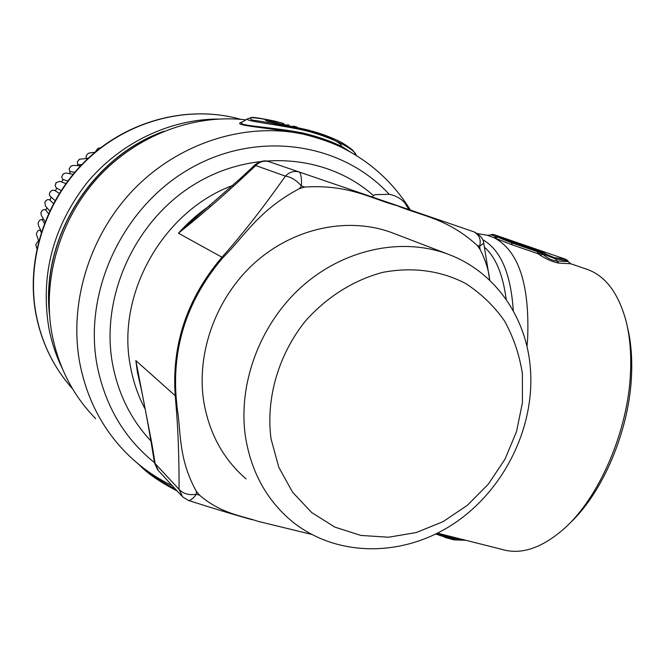 <?xml version="1.0" encoding="UTF-8"?>
<svg xmlns="http://www.w3.org/2000/svg" width="665" height="665" viewBox="0 0 665 665"><rect width="100%" height="100%" fill="white"/><g stroke="black" fill="none" stroke-linecap="round" stroke-linejoin="round"><path stroke-width="1" d="M51.039 197.197L50.274 199.708L47.473 199.641L45.536 201.063L44.821 202.509L45.494 205.992M65.852 183.59L59.966 181.362L56.301 182.534L55.079 185.518L56.675 188.569L55.419 190.514L52.319 190.198L50.257 191.803L49.376 193.831L49.717 195.784L55.037 200.547M73.05 174.305L66.084 172.983L63.242 173.956L61.687 176.832L62.926 180.099L61.38 181.902M80.615 165.793L73.125 165.41L71.005 166.159L69.152 168.885L70.008 172.326L69.443 173.623M88.104 158.37L79.501 159.234L77.381 161.753L77.788 165.651M43.474 218.976L40.507 219.807L39.027 220.971L38.096 223.423L38.445 225.418M47.107 207.954L46.109 209.367L42.635 209.99L40.914 212.808L41.38 215.493L45.054 221.586M44.821 202.509L45.203 201.653M49.784 192.634L50.257 191.803M86.234 158.453L86.126 155.901L87.763 153.773L89.667 152.917L94.97 152.302M98.254 148.262L100.548 147.821M97.83 148.453L95.178 152.127M35.843 244.62L38.487 240.481M35.843 245.069L36.874 248.61M36.4 234.213L38.686 241.021M36.475 233.515L37.805 230.813L40.482 229.816M38.096 223.423L38.271 222.634M217.771 119.06C169.176 119.259 119.384 143.199 86.433 183.465C52.917 227.139 40.357 275.144 48.761 327.496C51.496 341.901 55.993 355.534 62.244 368.402M289.691 131.554L286.025 130.032M245.884 119.866C193.424 113.773 136.425 135.352 97.805 177.613C59.335 219.999 41.978 280.414 52.061 334.395C58.628 367.57 73.158 395.65 95.635 418.626M410.396 210.074C393.281 182.351 369.923 161.246 340.339 146.749L340.33 146.749C329.69 141.828 317.147 137.589 302.691 134.031C263.049 126.649 229.259 125.585 242.617 121.853M410.322 210.049C404.91 201.088 397.87 195.843 389.191 194.313L375.102 194.645L373.447 195.577L372.433 197.073M350.098 151.811L342.932 147.165C332.359 141.653 319.009 136.932 302.891 133L302.691 134.031C245.651 122.136 180.323 142.302 135.053 188.104C89.916 234.013 68.611 302.267 79.725 362.766C86.633 398.302 102.036 428.268 125.943 452.665C139.608 466.431 155.061 477.445 172.293 485.699M302.891 133C268.319 126.358 235.551 125.934 242.185 122.119L247.729 118.736C244.138 120.98 267.546 123.017 297.745 128.944C328.369 134.937 354.728 149.068 355.966 154.754L356.224 155.444M342.932 147.165L343.448 148.27M484.461 247.255C495.674 257.039 502.931 274.47 506.223 299.549M494.935 238.053L512.341 244.903L537.885 253.656L541.26 253.257L543.33 254.653C547.636 258.353 552.083 260.464 556.655 260.988L568.01 261.553L567.893 260.888L555.574 258.926L556.655 260.988L558.924 263.132C552.79 262.035 546.356 259.267 539.623 254.82L537.885 253.656L537.362 251.644L511.235 242.683L497.661 237.114L494.935 238.053L487.428 235.294L490.354 235.094L488.775 235.393M558.924 263.132L570.661 263.731M461.327 539.149L502.757 549.606C521.393 554.843 541.568 548.118 563.28 529.415C599.115 498.343 628.541 430.263 630.545 371.444C631.309 352.749 629.805 335.908 626.023 320.937C618.359 292.966 605.383 275.776 587.095 269.358L570.612 263.706M437.537 533.147L460.355 538.933M141.437 466.514C149.051 473.605 160.398 481.161 175.494 489.174M247.729 118.736L250.763 117.83C250.78 116.716 258.976 117.855 275.335 121.238C253.656 116.998 245.967 116.616 252.284 120.099C263.963 121.579 284.055 125.303 312.567 131.254L324.462 134.987M541.144 253.315L537.362 251.644L537.744 251.22L541.634 252.85L543.854 252.742L536.996 249.849L537.744 251.22L496.772 236.757L493.812 237.588C518.517 250.406 529.797 284.179 527.628 338.892L526.979 346.581M496.772 236.757L491.036 234.82L490.354 235.094L491.036 234.82C491.876 234.196 493.33 234.288 495.383 235.094L510.437 240.73L512.341 244.903M537.378 251.628L541.26 253.257L541.634 252.85L543.928 254.329L555.574 258.926L554.153 257.596L565.84 259.325L570.836 263.988M543.854 252.742L546.148 254.23L539.623 254.82M569.439 523.53C602.847 492.981 629.664 429.532 631.559 374.578C632.274 357.055 630.894 341.22 627.428 327.072M437.08 533.38L443.206 535.674L457.345 539.016L460.238 538.899M441.826 534.228L444.927 537.403L453.422 539.764M440.38 533.862L441.086 535.159L443.48 536.214L455.292 539.739L457.345 539.016L464.353 539.913M139.201 379.274L135.843 360.596L137.414 372.284L140.955 387.77M139.193 379.216C143.465 399.183 147.522 420.679 151.354 443.696L151.903 443.854L135.843 360.596L175.219 395.7L176.159 406.847C178.195 431.286 179.151 458.784 179.051 489.332L182.709 496.971M176.059 396.29C172.468 344.935 188.054 298.751 222.808 257.754L221.944 257.23C187.197 298.203 171.628 344.362 175.219 395.7L176.059 396.29L177.106 407.637C181.163 431.901 178.054 458.26 196.341 491.335L199.733 495.334C221.246 513.729 241.312 515.616 258.103 521.36L311.403 534.344M198.727 215.019L178.436 233.207L221.944 257.23C241.42 235.56 262.575 208.527 285.393 176.134C291.079 176.948 296.415 180.232 301.42 185.984L299.458 188.611C258.328 210.265 244.047 236.931 222.808 257.754M489.689 280.273C488.875 270.838 485.716 260.638 480.23 249.691L479.581 246.341L483.738 243.182L489.739 280.314M341.536 146.391C341.436 142.85 330.389 137.439 308.394 130.149M266.524 120.914L306.873 129.725C268.361 121.629 250.082 116.616 280.389 122.601L283.564 123.524M297.213 127.123L293.307 126.076M437.096 533.38L440.953 534.643M435.75 534.045L437.171 533.812L441.086 535.159L444.927 537.403L453.63 539.814L465.608 540.229M480.23 249.691L477.312 245.493C447.279 218.103 421.128 215.867 397.096 205.668C371.66 199.059 349.216 184.18 304.828 187.056L299.458 188.611M448.509 254.371C402.392 236.848 344.138 248.843 301.785 286.657C259.491 324.503 237.305 384.993 245.684 438.135C251.478 472 266.349 499.265 290.306 519.93C334.994 557.661 402.533 557.777 453.779 523.688C505.092 489.581 536.289 425.002 530.08 364.96C525.15 315.202 493.979 271.345 448.509 254.371L392.624 232.95C349.192 216.457 294.778 227.347 255.443 262.185C216.167 297.056 195.809 352.982 203.906 402.433C209.492 433.954 223.548 459.449 246.083 478.916M196.341 491.335L196.416 494.195C189.143 495.5 183.357 493.879 179.051 489.332L155.144 463.613L158.361 470.62M151.362 443.721L154.521 462.965L155.144 463.613L151.903 443.854M304.828 187.056L301.42 185.984C301.702 178.702 301.054 174.072 299.483 172.094L299.474 172.094C294.179 170.556 289.483 171.903 285.393 176.134L255.767 165.56C259.616 161.587 264.055 160.298 269.092 161.703L299.474 172.085M241.054 179.301L240.946 177.962L255.111 164.712L255.767 165.56L241.054 179.301C219.026 199.567 198.153 217.538 178.436 233.207C187.896 222.609 198.419 213.39 209.999 205.56M477.312 245.493L479.581 246.341C481.319 239.924 479.448 235.094 473.979 231.852L299.474 172.094L473.979 231.852C480.097 234.895 483.347 238.677 483.738 243.182M284.454 124.588L283.539 123.515L280.397 122.601M274.263 122.626L276.682 123.1M554.153 257.596L546.148 254.23M565.84 259.325L495.383 235.094M436.331 534.161L441.926 536.04M182.684 496.946L188.569 500.504C190.498 500.595 193.116 498.501 196.416 494.195L199.733 495.334M271.012 438.767C265.751 398.551 278.394 354.786 305.318 321.162C326.665 297.039 353.755 280.048 382.799 272.351C412.599 266.798 440.089 270.439 465.276 283.273C480.745 293.199 493.804 305.725 504.444 320.846C513.463 337.122 519.44 354.753 522.391 373.73L522.424 402.741L516.505 431.676L504.968 459.224L488.351 484.137L467.387 505.284L443.015 521.684L416.315 532.532L388.51 537.229L360.904 535.433L334.844 527.112L311.661 512.524L292.617 492.266L278.785 467.271L271.012 438.767M53.449 203.44L49.426 199.683M61.097 190.523L56.217 187.854M59.301 193.332L54.58 190.398M67.755 181.005L62.552 179.334M74.754 172.293L69.717 171.52M81.72 164.646L77.63 164.504M88.212 158.27L86.201 158.37M41.197 232.384L40.066 229.882M44.347 223.415L42.128 219.541M48.437 213.606L45.262 209.433M35.952 314.296C25.586 259.533 45.602 198.519 87.373 159.06C129.234 119.675 189.392 104.746 240.788 119.351C189.733 104.829 129.658 119.675 87.697 159.193C45.827 198.769 25.785 260.023 36.176 314.711C41.853 343.364 54.015 368.119 72.66 388.967M160.731 132.618C91.305 158.893 42.394 237.172 49.318 311.145M408.992 209.591L404.769 202.95M154.463 462.607C124.18 438.21 105.037 405.65 97.023 364.935C83.15 290.472 123.482 205.643 191.304 167.863C259.042 129.75 342.251 143.091 389.191 194.313M150.913 440.937C130.98 419.682 118.171 393.913 112.485 363.605C100.39 297.197 134.288 221.753 193.282 185.078C252.226 148.204 327.047 154.214 373.447 195.577M482.649 239.683C500.629 249.741 510.845 273.481 513.305 310.904M233.008 185.352C163.382 210.672 116.184 293.739 130.34 365.817C133.091 381.328 138.054 395.8 145.228 409.216M437.105 533.396L436.531 533.654M137.946 372.99L138.287 372.284M176.159 406.847L177.106 407.637M536.996 249.849L510.437 240.73M56.292 182.534L55.744 183.307M63.242 173.956L62.635 174.637M71.005 166.159L70.382 166.724M79.501 159.234L78.902 159.667M88.62 153.249L88.088 153.557M40.914 212.808L41.188 211.969M49.642 211.005L45.486 205.992M41.388 231.794L38.437 225.41M35.968 314.379C41.047 340.247 51.562 363.09 67.498 382.924M49.534 314.753C40.532 238.419 91.62 156.657 164.08 131.221M477.52 233.615L487.428 235.285M355.966 154.754L352.974 150.531C352.857 150.689 353.747 150.174 342.658 143.1C334.686 138.719 324.803 134.812 313.007 131.379M568.276 261.528L570.105 263.54M137.871 463.621C141.055 466.29 148.12 475.816 177.247 491.069M310.023 130.573L306.956 129.75M278.485 122.086L275.335 121.238M158.511 470.77L181.728 495.932M269.225 161.745L299.474 172.094M198.253 215.418L240.946 177.962M288.643 124.821L286.282 124.954M567.902 260.904L565.948 259.342M453.946 539.872L465.899 540.304M188.752 500.554C213.706 508.542 234.861 514.934 252.21 519.731M154.521 462.956L157.58 469.739M255.111 164.721C260.356 161.005 265.019 159.999 269.092 161.703M436.132 534.136L442.25 536.231"/></g></svg>
